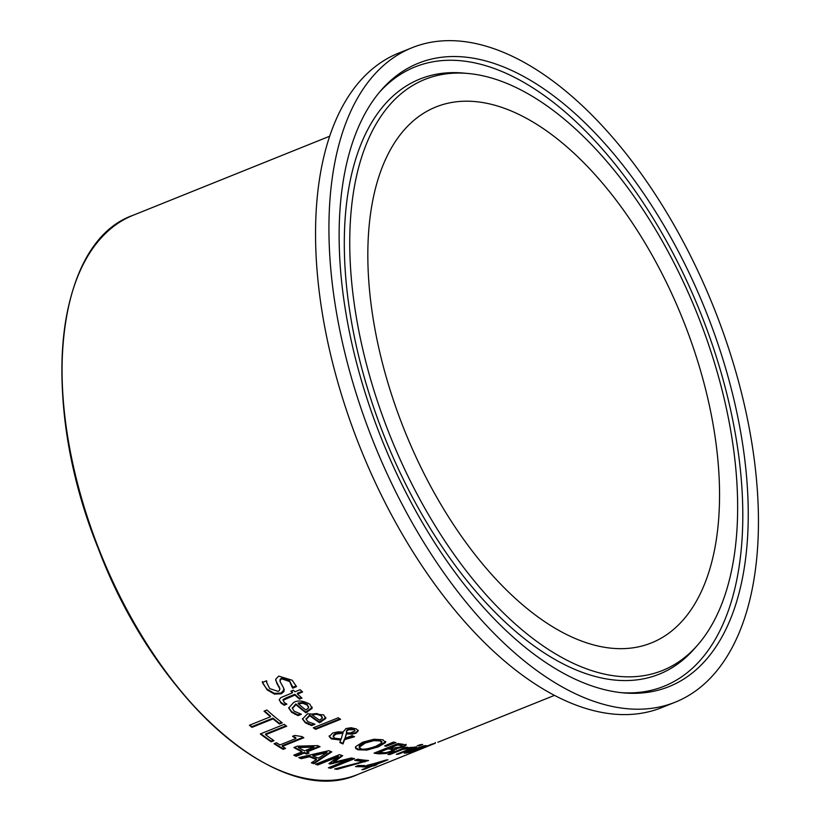 <?xml version="1.0" encoding="UTF-8"?>
<svg xmlns="http://www.w3.org/2000/svg" width="821" height="821" viewBox="0 0 821 821"><rect width="100%" height="100%" fill="white"/><g stroke="black" fill="none" stroke-linecap="round" stroke-linejoin="round"><path stroke-width="1.23" d="M362.954 765.541L361.876 765.972A300.568 155.908 -111.9 0 1 357.114 765.952M361.969 766.691A301.328 156.298 -111.9 0 1 355.503 766.598L358.408 765.429A301.328 156.298 68.1 0 0 364.873 765.521L361.969 766.691L361.876 765.972M284.189 689.476L281.193 693.027L274.347 693.355L267.061 689.137C263.551 684.786 262.012 682.282 262.433 681.625M292.409 686.5L289.536 680.773L281.706 678.095L280.135 679.295L280.012 680.968M296.237 685.946L292.594 687.403A300.568 155.908 -111.9 0 1 292.512 687.331M279.807 688.614L275.651 680.075M266.589 680.866L266.722 682.354M292.697 688.162A301.328 156.298 -111.9 0 1 292.502 687.977L289.639 681.533L281.808 678.864L280.536 679.665L280.053 681.492L283.43 687.577L284.045 691.508L281.285 693.776L274.44 694.104L267.164 689.897L262.535 682.405L266.527 680.794A301.328 156.298 68.1 0 0 266.722 680.999L266.763 682.744L269.719 688.603L278.083 691.354L279.386 690.553L279.838 688.737L276.862 683.452L275.702 679.203L278.74 676.104L292.214 680.25L296.494 686.633L292.697 688.162L292.594 687.403M276.862 683.452L276.759 682.692M298.044 715.614L291.66 712.31L288.694 708L293.692 702.437C297.849 700.036 303.257 700.641 309.917 704.254L312.062 708.4L305.864 712.772A301.328 156.298 -111.9 0 1 295.94 704.664L292.389 708.492L294.257 711.222L301.194 714.178A301.328 156.298 68.1 0 0 301.338 714.291L298.044 715.614L297.951 714.896L291.558 711.591L288.664 707.64M312.124 707.394L312.062 708.4L311.97 707.681L305.771 712.064A300.568 155.908 -111.9 0 1 295.847 703.936L292.368 708.123M312.052 707.035L311.97 707.681M305.864 712.772L305.771 712.064M295.94 704.664L295.847 703.936M300.24 713.972L297.951 714.896M308.604 707.897L307.3 705.126L303.011 703.299L298.249 703.73A301.328 156.298 68.1 0 0 305.823 710.001L308.604 707.897L308.624 706.748M308.511 707.179L307.198 704.408L302.918 702.571L298.146 703.002L298.249 703.73M303.011 703.299L302.918 702.571M286.077 703.71L284.087 704.51L280.874 702.294L279.222 699.964M301.358 697.563L299.367 698.363A300.568 155.908 -111.9 0 1 294.872 694.32L286.324 697.747L283.183 699.471L283.101 700.559M302.025 691.436L297.366 693.314L297.469 694.053A301.328 156.298 68.1 0 0 301.964 698.096L299.46 699.102L299.367 698.363M299.46 699.102A301.328 156.298 -111.9 0 1 294.965 695.059L283.286 700.21L284.21 702.519L286.755 704.028A301.328 156.298 68.1 0 0 286.888 704.151L284.179 705.249L280.967 703.033L279.253 699.615L280.967 697.563L292.512 692.78L292.409 692.031A300.568 155.908 -111.9 0 1 291.342 691.025M294.965 695.059L294.872 694.32M282.988 700.18L283.183 699.471M284.179 705.249L284.087 704.51M292.512 692.78A301.328 156.298 -111.9 0 1 290.86 691.22L293.354 690.215A301.328 156.298 68.1 0 0 295.006 691.775L300.168 689.702A301.328 156.298 68.1 0 0 302.621 691.98L297.469 694.053M311.682 725.569L305.371 722.829L302.477 719.042L307.516 713.808L323.638 714.834L325.721 718.508L319.502 722.706A301.328 156.298 -111.9 0 1 309.733 715.738L306.141 719.34L307.978 721.751L314.843 724.153A301.328 156.298 68.1 0 0 314.977 724.245L311.682 725.569L311.59 724.861L305.279 722.121L302.446 718.683M325.804 717.595L325.721 718.508L325.629 717.8L319.41 721.998A300.568 155.908 -111.9 0 1 309.64 715.019L306.13 718.98M325.721 717.236L325.629 717.8M319.502 722.706L319.41 721.998M309.733 715.738L309.64 715.019M313.786 723.978L311.59 724.861M322.294 718.19L321.021 715.738L316.783 714.239L312.031 714.814A301.328 156.298 68.1 0 0 319.492 720.191L322.294 718.19L322.314 717.123M322.201 717.482L320.929 715.019L316.69 713.521L311.939 714.096L312.031 714.814M316.783 714.239L316.69 713.521M355.011 730.546L354.231 729.684L348.504 729.807L346.811 730.926L346.513 732.814L350.29 732.968L354.98 730.916L354.149 728.986L348.412 729.11L346.719 730.238L346.431 732.127M343.116 733.122L336.046 734.077L333.295 736.221L334.65 738.192L341.197 738.982L343.024 732.424L335.953 733.389L333.88 734.569L333.254 736.375M353.697 736.334L344.481 738.951L342.911 743.251A300.568 155.908 -111.9 0 1 340.11 742.02M358.161 730.505L355.893 732.506L351.932 733.471L346.441 733.174L345.015 738.295L352.168 735.626A301.328 156.298 68.1 0 0 354.549 736.724L344.574 739.639L344.481 738.951M344.574 739.639L343.004 743.939A301.328 156.298 -111.9 0 1 339.894 742.574L340.746 739.362L331.284 738.212L329.19 736.232M346.359 731.788L346.513 732.814M346.811 730.926L346.719 730.238M340.838 740.049L331.376 738.91L329.2 736.581L332.721 732.999L338.201 731.829L343.086 732.045L345.939 728.566L351.029 727.714L356.335 728.925L358.254 730.854L355.986 733.194L352.024 734.169L346.534 733.861L346.441 733.174M346.534 733.861L345.015 738.295M343.004 743.939L342.911 743.251M315.633 729.335A301.328 156.298 -111.9 0 1 313.273 727.806L338.242 717.77A301.328 156.298 68.1 0 0 340.602 719.288L315.633 729.335L315.541 728.638A300.568 155.908 -111.9 0 1 313.889 727.56M339.894 718.837L315.541 728.638M395.743 748.136L393.013 750.733L385.829 752.806L378.933 753.144A300.568 155.908 -111.9 0 1 375.269 752.662M406.015 744.308L403.378 746.197L398.708 747.613M392.818 749.039L390.416 748.495A300.568 155.908 -111.9 0 1 387.799 748.157L378.974 751.718L379.066 752.416A301.328 156.298 68.1 0 0 380.934 752.662L385.86 752.662L390.591 751.348L392.859 749.327M402.167 745.14L399.653 744.565A300.568 155.908 -111.9 0 1 397.446 744.278L390.457 747.089L390.55 747.798A301.328 156.298 68.1 0 0 393.156 748.126L400.648 746.925L402.187 745.242M402.187 745.191L402.28 745.889L399.745 745.273A301.328 156.298 -111.9 0 1 397.538 744.986L390.55 747.798M397.538 744.986L397.446 744.278M392.869 749.183L392.972 749.891L390.509 749.193A301.328 156.298 -111.9 0 1 387.892 748.865L379.066 752.416M387.892 748.865L387.799 748.157M406.108 745.016L403.47 746.905L395.835 748.844L393.105 751.441L385.921 753.514L379.025 753.842A301.328 156.298 -111.9 0 1 374.037 753.155L397.939 743.549A301.328 156.298 68.1 0 0 402.547 744.185L406.169 745.17M395.948 748.793L395.866 748.167M396.379 749.306L395.743 748.188M385.921 753.514L385.829 752.806M385.716 741.712L385.48 742.646L378.368 746.853L367.059 750.055L358.1 749.799L355.688 748.465L355.616 746.648L362.687 742.194L374.048 739.239L383.007 739.783L385.48 742.646L385.388 741.948L378.276 746.166L366.966 749.357L358.007 749.111L355.37 747.377M385.613 741.373L385.388 741.948M381.714 742.995L380.277 740.891L373.853 740.655L365.16 743.067L359.136 747.397L360.871 748.701C362.872 749.85 367.89 749.039 375.926 746.268L381.714 742.995L381.929 741.445M381.621 742.297L380.185 740.203L373.76 739.957L362.194 743.672L359.341 745.766L359.136 747.397M398.462 754.16A301.328 156.298 -111.9 0 1 396.327 754.314L414.266 747.11A301.328 156.298 68.1 0 0 416.401 746.946L398.462 754.16L398.37 753.493M386.209 746.238A301.328 156.298 -111.9 0 1 384.618 745.92L393.403 742.071A301.328 156.298 68.1 0 0 396.009 742.595L386.209 746.238L386.116 745.54A300.568 155.908 -111.9 0 1 385.675 745.447M394.716 742.338L386.116 745.54M408.006 751.02L407.709 752.128L409.217 752.087L415.539 750.322A301.328 156.298 68.1 0 0 415.662 750.291L409.474 752.457L404.219 753.185L409.576 750.363L424.95 745.663L426.551 745.725L420.147 748.526A301.328 156.298 -111.9 0 1 411.516 750.178L407.709 752.128L404.732 752.631M413.794 749.08A300.568 155.908 -111.9 0 1 412.286 749.327M425.288 745.601L423.472 746.392M413.815 749.255A301.328 156.298 68.1 0 0 420.414 748.075L423.308 746.771L422.343 746.679L413.753 748.793M423.308 746.771L422.292 746.238M411.516 750.178L411.444 749.635M409.217 748.506L402.742 749.388L390.016 754.499A301.328 156.298 -111.9 0 1 387.861 754.468L405.79 747.254A301.328 156.298 68.1 0 0 407.955 747.295L405.276 748.362L412.47 747.233L409.33 748.495A301.328 156.298 -111.9 0 1 409.217 748.506L409.125 747.787L408.037 747.777M409.33 748.495L409.238 747.777A300.568 155.908 -111.9 0 1 409.125 747.787M402.742 749.388L402.649 748.67L389.924 753.791A300.568 155.908 -111.9 0 1 389.554 753.791M405.246 748.136L402.649 748.67M390.016 754.499L389.924 753.791M410.213 747.387L409.238 747.777M405.276 748.362L406.149 747.264M431.61 744.442L423.205 748.157A301.328 156.298 -111.9 0 1 422.405 748.485A301.328 156.298 -111.9 0 1 421.152 748.978L434.422 743.559L415.672 750.856A301.328 156.298 -111.9 0 1 413.599 751.451L431.538 744.247A301.328 156.298 68.1 0 0 433.611 743.641L431.589 744.226M437.829 742.215L438.701 741.938M434.997 743.405L434.412 743.436M419.531 745.735A301.328 156.298 -111.9 0 1 417.109 745.909L420.249 744.657A301.328 156.298 68.1 0 0 422.671 744.473L419.531 745.735L419.439 745.006A300.568 155.908 -111.9 0 1 419.346 745.016M420.331 744.647L419.439 745.006M273.331 740.203L271.094 741.106A300.568 155.908 -111.9 0 1 260.842 733.738M286.047 725.754L265.532 734.005L265.624 734.713A301.328 156.298 68.1 0 0 274.019 740.675L271.187 741.804L271.094 741.106M271.187 741.804A301.328 156.298 -111.9 0 1 260.288 733.964L284.189 724.348A301.328 156.298 68.1 0 0 286.703 726.236L265.624 734.713M270.509 716.774A301.328 156.298 -111.9 0 1 264.044 711.15L266.876 710.011A301.328 156.298 68.1 0 0 282.27 722.87L279.438 724.009A301.328 156.298 -111.9 0 1 273.044 718.898L251.975 727.365A301.328 156.298 -111.9 0 1 249.43 725.241L270.509 716.774L270.407 716.045A300.568 155.908 -111.9 0 1 264.547 710.955M251.975 727.365L251.883 726.647A300.568 155.908 -111.9 0 1 249.953 725.035M273.044 718.898L272.952 718.17L251.883 726.647M279.438 724.009L279.345 723.291A300.568 155.908 -111.9 0 1 272.952 718.17M281.624 722.377L279.345 723.291M313.807 746.381L298.31 746.884L298.403 747.572A301.328 156.298 68.1 0 0 304.56 750.825L313.899 747.079L313.807 746.381M308.244 752.631L306.407 753.37A300.568 155.908 -111.9 0 1 304.242 752.334L296.032 755.638A300.568 155.908 -111.9 0 1 294.493 754.879M319.205 746.32L306.818 751.297L306.91 751.995A301.328 156.298 68.1 0 0 309.076 753.031L306.5 754.058L306.407 753.37M306.5 754.058A301.328 156.298 -111.9 0 1 304.334 753.031L296.124 756.326A301.328 156.298 -111.9 0 1 293.774 755.166L301.984 751.862L301.892 751.174A300.568 155.908 -111.9 0 1 294.554 747.254M313.899 747.079L298.403 747.572M301.984 751.862A301.328 156.298 -111.9 0 1 293.887 747.531L297.264 746.166L317.778 745.612A301.328 156.298 68.1 0 0 320.026 746.72L306.91 751.995M296.124 756.326L296.032 755.638M304.334 753.031L304.242 752.334M295.919 738.49A301.328 156.298 -111.9 0 1 292.543 736.314L294.729 735.431L301.902 736.56A301.328 156.298 68.1 0 0 303.832 737.751L282.291 746.412A301.328 156.298 68.1 0 0 285.575 748.383L283.132 749.368A301.328 156.298 -111.9 0 1 274.081 743.734L276.523 742.759A301.328 156.298 68.1 0 0 279.899 744.934L295.919 738.49L295.827 737.792A300.568 155.908 -111.9 0 1 293.148 736.068M283.132 749.368L283.04 748.67A300.568 155.908 -111.9 0 1 274.686 743.498M284.836 747.941L283.04 748.67M282.291 746.412L282.198 745.714L303.103 737.309M316.424 759.528A301.328 156.298 -111.9 0 1 309.548 756.746L301.225 758.707A301.328 156.298 -111.9 0 1 298.782 757.598L328.79 750.671A301.328 156.298 68.1 0 0 331.735 751.872L313.868 763.704A301.328 156.298 -111.9 0 1 311.364 762.812L316.424 759.528L316.331 758.83A300.568 155.908 -111.9 0 1 309.455 756.049L301.133 758.019A300.568 155.908 -111.9 0 1 299.737 757.383M331.027 751.584L313.776 763.007A300.568 155.908 -111.9 0 1 312.011 762.391M326.861 751.872L312.832 755.248L312.924 755.936A301.328 156.298 68.1 0 0 318.476 758.183L326.953 752.57L326.861 751.872M326.953 752.57L312.924 755.936M309.548 756.746L309.455 756.049M301.225 758.707L301.133 758.019M313.868 763.704L313.776 763.007M337.133 769.349A301.328 156.298 -111.9 0 1 334.65 768.979L363.662 761.478A301.328 156.298 -111.9 0 1 354.713 760.328L357.525 759.199A301.328 156.298 68.1 0 0 368.506 760.503L337.133 769.349L337.041 768.651A300.568 155.908 -111.9 0 1 336.364 768.559M364.924 761.95L364.832 761.241L337.041 768.651M363.662 761.478L363.57 760.769A300.568 155.908 -111.9 0 1 355.924 759.836M366.946 760.39L364.832 761.241M353.379 758.409L330.606 767.573A300.568 155.908 -111.9 0 1 329.467 767.337M341.967 755.453L333.706 761.58L333.798 762.278L351.357 757.968A301.328 156.298 68.1 0 0 354.6 758.655L330.699 768.271L330.606 767.573M330.699 768.271A301.328 156.298 -111.9 0 1 328.369 767.779L348.956 759.507L330.36 764.033A301.328 156.298 -111.9 0 1 328.934 763.653L338.355 756.695L338.262 755.997L317.676 764.279A300.568 155.908 -111.9 0 1 316.465 763.899M348.956 759.507L348.863 758.809L330.268 763.345A300.568 155.908 -111.9 0 1 329.601 763.171M338.355 756.695L317.768 764.977A301.328 156.298 -111.9 0 1 315.562 764.269L339.463 754.653A301.328 156.298 68.1 0 0 342.685 755.679L333.798 762.278M317.768 764.977L317.676 764.279M330.36 764.033L330.268 763.345M372.252 766.106L364.042 769.41A301.328 156.298 -111.9 0 1 361.876 769.698L370.097 766.393A301.328 156.298 -111.9 0 1 362.646 766.968L385.88 760.072A301.328 156.298 68.1 0 0 387.943 759.794L374.828 765.069A301.328 156.298 68.1 0 0 376.818 764.762L374.243 765.798A301.328 156.298 -111.9 0 1 372.252 766.106L372.159 765.418M374.243 765.798L374.14 765.059A300.568 155.908 -111.9 0 1 372.908 765.264M372.016 765.429L370.066 766.219M364.042 769.41L363.97 768.856M370.097 766.393L369.994 765.665A300.568 155.908 -111.9 0 1 364.688 766.147M367.008 765.849A301.328 156.298 68.1 0 0 372.672 765.357L382.001 761.601L366.936 765.367M374.797 764.803L374.14 765.059M374.828 765.069L374.756 764.515M383.889 760.657L381.981 761.426M716.066 443.771A288.818 149.812 -111.9 0 1 651.453 642.894A288.818 149.812 -111.9 0 1 404.691 430.83A288.818 149.812 -111.9 0 1 435.92 106.976A288.818 149.812 -111.9 0 1 716.066 443.771M675.283 702.16L661.9 707.548A352.702 182.95 -111.9 0 1 360.563 448.574A352.702 182.95 -111.9 0 1 398.698 53.088L412.08 47.71A352.702 182.95 -111.9 0 1 754.191 459.001A352.702 182.95 -111.9 0 1 675.283 702.16A352.702 182.95 -111.9 0 1 373.945 443.196A352.702 182.95 -111.9 0 1 412.08 47.71M733.8 450.852A318.517 165.216 -111.9 0 1 698.004 644.608A318.517 165.216 -111.9 0 1 390.396 436.577A318.517 165.216 -111.9 0 1 468.319 73.51A318.517 165.216 -111.9 0 1 733.8 450.852M744.195 455.008A335.953 174.257 -111.9 0 1 623.17 692.852A335.953 174.257 -111.9 0 1 382.011 439.953A335.953 174.257 -111.9 0 1 380.923 90.505A335.953 174.257 -111.9 0 1 589.447 127.245A335.953 174.257 -111.9 0 1 744.195 455.008M289.639 681.533L289.536 680.773M281.808 678.864L281.706 678.095M281.285 693.776L281.193 693.027M274.44 694.104L274.347 693.355M267.164 689.897L267.061 689.137M279.325 687.495L279.232 686.736M291.66 712.31L291.558 711.591M307.506 712.115L307.413 711.397M294.862 714.301L294.77 713.582M307.3 705.126L307.198 704.408M286.426 698.486L286.324 697.747M280.967 703.033L280.874 702.294M305.371 722.829L305.279 722.121M321.144 722.039L321.052 721.331M308.542 724.502L308.45 723.794M321.021 715.738L320.929 715.019M348.504 729.807L348.412 729.11M354.231 729.684L354.149 728.986M336.046 734.077L335.953 733.389M340.171 733.112L340.079 732.424M355.986 733.194L355.893 732.506M352.024 734.169L351.932 733.471M331.376 738.91L331.284 738.212M352.999 737.35L352.907 736.653M399.745 745.273L399.653 744.565M390.509 749.193L390.416 748.495M403.47 746.905L403.378 746.197M393.105 751.441L393.013 750.733M379.025 753.842L378.933 753.144M378.368 746.853L378.276 746.166M367.059 750.055L366.966 749.357M358.1 749.799L358.007 749.111M380.277 740.891L380.185 740.203M373.853 740.655L373.76 739.957M365.16 743.067L365.078 742.379M406.611 753.144L406.518 752.405M408.201 748.495L408.109 747.777M422.405 748.485L357.946 774.408A301.328 156.298 -111.9 0 1 100.511 553.169A301.328 156.298 -111.9 0 1 133.084 215.287L329.652 136.235M68.092 308.357A300.568 155.908 68.1 0 0 246.608 752.252M698.004 644.608L694.956 648.118A320.713 166.355 -111.9 0 1 385.234 438.66A320.713 166.355 -111.9 0 1 463.701 73.079L468.319 73.51M379.415 92.28A333.757 173.118 -111.9 0 1 586.256 131.74A333.757 173.118 -111.9 0 1 738.777 456.137A333.757 173.118 -111.9 0 1 620.85 692.616M292.379 686.14L292.471 686.89M279.93 680.578L280.033 681.348M284.158 689.106L284.261 689.856M279.797 688.255L279.889 689.004M266.661 681.974L266.763 682.744M292.286 707.764L292.389 708.492M306.048 718.632L306.151 719.34M333.244 736.735L333.152 736.037M358.161 730.156L358.254 730.854M329.118 735.893L329.211 736.581M423.492 746.597L423.4 745.858M435.233 742.482L435.335 743.251M554.514 695.356L438.753 741.907M357.946 774.408C280.669 809.988 155.672 700.877 98.325 548.644C38.341 401.274 54.566 242.677 133.084 215.287"/></g></svg>
